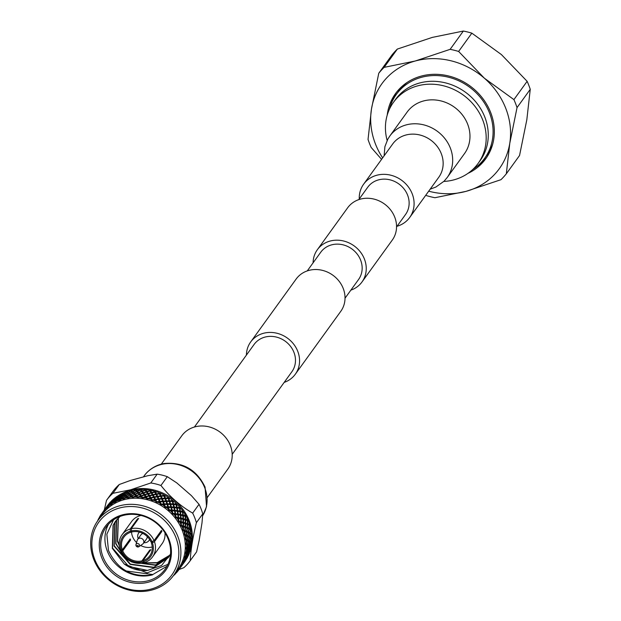 <?xml version="1.0" encoding="UTF-8"?>
<svg xmlns="http://www.w3.org/2000/svg" width="621" height="621" viewBox="0 0 621 621"><rect width="100%" height="100%" fill="white"/><g stroke="black" fill="none" stroke-linecap="round" stroke-linejoin="round"><path stroke-width="0.93" d="M396.555 226.937L405.529 214.509A23.303 20.858 -144.1 0 0 404.077 188.97A23.303 20.858 -144.1 0 0 378.468 179.896A23.303 20.858 -144.1 0 0 367.756 187.208L358.775 199.628M350.865 290.139A27.541 24.646 -144.1 0 0 361.989 281.981A27.541 24.646 -144.1 0 0 360.265 251.8A27.541 24.646 -144.1 0 0 330.015 241.08A27.541 24.646 -144.1 0 0 317.347 249.72A27.541 24.646 -144.1 0 0 313.093 262.838M361.989 281.981L392.293 240.055A27.541 24.646 -144.1 0 0 390.57 209.875A27.541 24.646 -144.1 0 0 360.32 199.155A27.541 24.646 -144.1 0 0 347.659 207.787L317.347 249.72M345.028 298.212L358.558 279.504A23.303 20.858 -144.1 0 0 357.098 253.958A23.303 20.858 -144.1 0 0 331.498 244.891A23.303 20.858 -144.1 0 0 320.778 252.196L307.255 270.911M284.193 382.389A27.541 24.646 -144.1 0 0 295.309 374.222A27.541 24.646 -144.1 0 0 293.593 344.05A27.541 24.646 -144.1 0 0 263.335 333.33A27.541 24.646 -144.1 0 0 250.674 341.961A27.541 24.646 -144.1 0 0 246.413 355.08M295.309 374.222L340.774 311.331A27.541 24.646 -144.1 0 0 339.05 281.15A27.541 24.646 -144.1 0 0 308.8 270.43A27.541 24.646 -144.1 0 0 296.132 279.07L250.674 341.961M232.192 454.324L291.878 371.746A23.303 20.858 -144.1 0 0 290.426 346.207A23.303 20.858 -144.1 0 0 264.818 337.133A23.303 20.858 -144.1 0 0 254.105 344.445L194.412 427.023M161.281 464.135L181.751 435.818A28.419 25.43 35.9 0 1 207.546 426.534A28.419 25.43 35.9 0 1 230.337 445.49A28.419 25.43 35.9 0 1 227.806 469.111L207.344 497.429M447.205 177.505L464.5 153.589A35.405 31.687 -144.1 0 0 467.644 124.153A35.405 31.687 -144.1 0 0 439.257 100.54A35.405 31.687 -144.1 0 0 407.112 112.106L389.817 136.03A35.405 31.687 -144.1 0 1 421.962 124.464A35.405 31.687 -144.1 0 1 450.349 148.07A35.405 31.687 -144.1 0 1 447.205 177.505L444.085 181.192L435.833 187.068L430.159 189.164M397.029 226.269A28.419 25.43 -144.1 0 0 409.697 217.474A28.419 25.43 -144.1 0 0 412.22 193.845A28.419 25.43 -144.1 0 0 389.437 174.897A28.419 25.43 -144.1 0 0 363.634 184.181A28.419 25.43 -144.1 0 0 359.256 198.968M166.979 566.212L152.805 574.534L126.257 570.994L123.649 569.457M108.59 524.077A36.235 32.424 -144.1 0 0 107.309 551.138A36.235 32.424 -144.1 0 0 152.595 574.829C132.304 577.833 117.602 569.729 108.489 550.517L106.851 534.176L113.519 519.847M148.357 580.697A36.235 32.424 35.9 0 1 108.543 566.593A36.235 32.424 35.9 0 1 106.284 526.88A36.235 32.424 35.9 0 1 122.942 515.515A36.235 32.424 35.9 0 1 162.749 529.62A36.235 32.424 35.9 0 1 165.015 569.333A36.235 32.424 35.9 0 1 148.357 580.697M148.458 582.156A37.392 33.464 35.9 0 1 101.72 557.712A37.392 33.464 35.9 0 1 122.236 514.894A37.392 33.464 35.9 0 1 168.974 539.346A37.392 33.464 35.9 0 1 148.458 582.156M121.289 550.105L122.329 549.826A15.944 14.267 35.9 0 1 123.936 537.087A15.944 14.267 35.9 0 1 130.752 532.244L130.348 531.203A17.101 15.308 35.9 0 0 121.289 550.105L120.179 549.903A18.84 16.86 35.9 0 1 122.042 534.766L131.59 521.555A18.84 16.86 35.9 0 1 140.253 515.647A18.84 16.86 35.9 0 1 141.021 515.453M164.969 532.764A18.84 16.86 35.9 0 1 162.135 543.631L152.587 556.835A18.84 16.86 35.9 0 1 144.437 562.595L142.97 560.616L150.849 549.717A15.944 14.267 -144.1 0 1 150.329 549.864A15.944 14.267 -144.1 0 1 149.808 550.004L141.93 560.903A15.944 14.267 35.9 0 1 122.733 550.866L120.583 550.951L121.204 550.09M122.042 534.766A18.84 16.86 35.9 0 1 130.193 529.007L137.614 518.737A18.84 16.86 35.9 0 1 138.134 518.582A18.84 16.86 35.9 0 1 138.662 518.45L131.233 528.719A18.84 16.86 35.9 0 1 154.047 540.658L161.476 530.381A18.84 16.86 35.9 0 1 161.879 531.429L154.458 541.698A18.84 16.86 35.9 0 1 152.587 556.835M122.329 549.826L130.208 538.919A15.944 14.267 -144.1 0 0 130.62 539.96L122.733 550.866M131.505 531.203L130.752 532.244M131.473 531.242A15.944 14.267 -144.1 0 0 136.573 542.544M140.641 545.486A15.944 14.267 -144.1 0 0 152.215 546.992M149.599 539.432A6.381 5.705 35.9 0 1 149.001 540.526A6.381 5.705 35.9 0 1 146.067 542.521A6.381 5.705 35.9 0 1 143.847 542.7M136.03 545.696A1.886 1.692 35.9 0 1 135.968 544.594L137.257 540.216A3.478 3.113 35.9 0 1 143.102 539.626A3.478 3.113 35.9 0 1 142.636 544.105L138.887 546.697A1.886 1.692 35.9 0 1 136.084 545.836M137.676 539.362L141.014 534.751A3.478 3.113 35.9 0 1 143.125 533.563M147.115 536.451A3.478 3.113 35.9 0 1 146.649 538.826L143.319 543.437M119.543 508.001A45.061 40.326 35.9 0 1 175.867 537.46A45.061 40.326 35.9 0 1 151.144 589.057A45.061 40.326 35.9 0 1 94.819 559.591A45.061 40.326 35.9 0 1 119.543 508.001M119.403 505.867A46.746 41.832 35.9 0 1 170.759 524.062A46.746 41.832 35.9 0 1 173.678 575.294A46.746 41.832 35.9 0 1 152.184 589.95A46.746 41.832 35.9 0 1 100.827 571.755A46.746 41.832 35.9 0 1 97.908 520.522A46.746 41.832 35.9 0 1 119.403 505.867M97.908 520.522L102.31 514.429A46.746 41.832 35.9 0 1 123.804 499.765A46.746 41.832 35.9 0 1 175.161 517.968A46.746 41.832 35.9 0 1 178.087 569.193L173.678 575.294M173.818 575.271L173.298 575.83A47.739 42.725 35.9 0 1 173.243 575.884M118.246 499.439L117.462 499.043L119.985 497.041L120.808 497.506L118.246 499.439L118.386 500.363L119.325 500.93L119.224 500.006A47.739 42.725 35.9 0 1 119.426 499.928L119.589 500.821L122.104 498.345L123.641 499.478L123.618 498.539A47.739 42.725 35.9 0 1 123.719 498.508A47.739 42.725 35.9 0 1 123.827 498.477L123.928 499.4L124.72 498.244A47.739 42.725 35.9 0 1 127.274 497.693L128.143 498.484L128.19 497.537A47.739 42.725 35.9 0 1 128.415 497.499L128.438 498.438L129.339 497.359A47.739 42.725 35.9 0 1 131.963 497.079L132.785 497.972L132.902 497.017A47.739 42.725 35.9 0 1 133.127 497.002L133.08 497.957L134.074 496.963A47.739 42.725 35.9 0 1 136.744 496.947L137.505 497.933L137.699 496.979A47.739 42.725 35.9 0 1 137.924 496.994L137.808 497.949L138.879 497.048A47.739 42.725 35.9 0 1 141.565 497.305L142.248 498.376L142.519 497.437A47.739 42.725 35.9 0 1 142.745 497.468L142.558 498.422L143.699 497.615A47.739 42.725 35.9 0 1 146.37 498.143L146.975 499.292L147.317 498.368A47.739 42.725 35.9 0 1 147.542 498.422L147.278 499.369L148.489 498.671A47.739 42.725 35.9 0 1 151.12 499.463L151.633 500.673L152.044 499.781A47.739 42.725 35.9 0 1 152.261 499.858L151.928 500.782L153.185 500.192A47.739 42.725 35.9 0 1 155.747 501.24L156.158 502.505L156.647 501.644A47.739 42.725 35.9 0 1 156.857 501.737L156.445 502.637L157.75 502.164A47.739 42.725 35.9 0 1 160.21 503.452L160.513 504.772L161.064 503.942A47.739 42.725 35.9 0 1 161.266 504.058L160.792 504.927L162.12 504.57A47.739 42.725 35.9 0 1 164.449 506.084L164.65 507.435L165.264 506.651A47.739 42.725 35.9 0 1 165.45 506.79L164.907 507.621L166.249 507.38A47.739 42.725 35.9 0 1 168.431 509.104L168.516 510.478L169.184 509.748A47.739 42.725 35.9 0 1 169.362 509.903L168.757 510.687L170.1 510.555A47.739 42.725 35.9 0 1 172.11 512.48L172.071 513.862L172.793 513.187A47.739 42.725 35.9 0 1 172.956 513.357L172.289 514.087L173.624 514.079A47.739 42.725 35.9 0 1 175.433 516.167L175.277 517.549L176.054 516.936A47.739 42.725 35.9 0 1 176.193 517.114L175.471 517.798L176.791 517.898A47.739 42.725 35.9 0 1 178.382 520.134L178.103 521.5L178.918 520.949A47.739 42.725 35.9 0 1 179.042 521.143L178.274 521.764L179.554 521.974A47.739 42.725 35.9 0 1 180.913 524.341L180.517 525.677L181.363 525.195A47.739 42.725 35.9 0 1 181.464 525.397L180.657 525.956L181.891 526.266A47.739 42.725 35.9 0 1 182.993 528.727L182.481 530.031L183.358 529.612A47.739 42.725 35.9 0 1 183.436 529.829L182.597 530.311L183.777 530.722A47.739 42.725 35.9 0 1 184.616 533.253L183.995 534.51L184.879 534.169A47.739 42.725 35.9 0 1 184.942 534.378L184.072 534.797L185.182 535.294A47.739 42.725 35.9 0 1 185.757 537.871L185.019 539.067L185.92 538.795A47.739 42.725 35.9 0 1 185.958 539.012L185.066 539.362L186.098 539.936A47.739 42.725 35.9 0 1 186.393 542.529L185.555 543.654L186.463 543.453A47.739 42.725 35.9 0 1 186.479 543.67L185.57 543.949L186.517 544.594A47.739 42.725 35.9 0 1 186.533 547.179L185.594 548.219L186.502 548.087A47.739 42.725 35.9 0 1 186.486 548.304L185.586 548.514L186.432 549.22A47.739 42.725 35.9 0 1 186.168 551.758L185.143 552.713L186.036 552.651A47.739 42.725 35.9 0 1 185.997 552.869L185.097 553L185.842 553.753A47.739 42.725 35.9 0 1 185.299 556.23L184.196 557.091L185.066 557.099A47.739 42.725 35.9 0 1 185.011 557.301L184.119 557.363L184.755 558.163A47.739 42.725 35.9 0 1 183.94 560.538L182.768 561.291L183.614 561.368A47.739 42.725 35.9 0 1 183.529 561.563L182.659 561.555L183.179 562.378A47.739 42.725 35.9 0 1 182.1 564.636L180.874 565.289L181.681 565.42A47.739 42.725 35.9 0 1 181.58 565.599L180.734 565.537L181.138 566.375A47.739 42.725 35.9 0 1 179.811 568.479L178.53 569.022L179.306 569.209A47.739 42.725 35.9 0 1 179.182 569.379L178.367 569.247L178.654 570.094A47.739 42.725 35.9 0 1 177.086 572.026L175.774 572.453L176.496 572.694A47.739 42.725 35.9 0 1 176.356 572.849L175.58 572.663L175.751 573.493A47.739 42.725 35.9 0 1 173.965 575.24M187.348 549.065L188.373 546.022L189.087 546.659L187.984 549.686L185.586 548.514L187.705 550.431L186.502 553.427L185.997 552.869M129.269 490.831A47.739 42.725 35.9 0 1 130.255 490.574L130.689 490.932L128.004 492.585L127.08 491.917L128.291 491.11A47.739 42.725 35.9 0 1 129.269 490.831M131.155 490.365A47.739 42.725 35.9 0 1 131.924 490.194L130.736 490.97L131.365 491.498L130.689 490.932M132.84 490.016A47.739 42.725 35.9 0 1 134.866 489.69L135.331 490.132L132.584 491.599L131.598 490.73L132.84 490.016M135.797 489.573A47.739 42.725 35.9 0 1 136.589 489.488L135.277 490.101M137.792 489.829L136.589 489.488M137.528 489.402A47.739 42.725 35.9 0 1 139.601 489.286L140.082 489.814L137.295 491.087L136.263 490.031L137.528 489.402M140.548 489.263A47.739 42.725 35.9 0 1 141.355 489.263L139.942 489.713M142.496 489.697L141.355 489.263M142.31 489.278A47.739 42.725 35.9 0 1 144.406 489.371L144.895 489.992L142.093 491.064L141.029 489.814L142.31 489.278M145.361 489.449A47.739 42.725 35.9 0 1 146.176 489.527L144.677 489.798M147.247 490.047L146.176 489.527M147.13 489.635A47.739 42.725 35.9 0 1 149.226 489.946L149.715 490.652L146.913 491.529L145.85 490.085L147.13 489.635M150.181 490.116A47.739 42.725 35.9 0 1 150.988 490.272L149.42 490.365M151.982 490.869L150.988 490.272M151.935 490.474A47.739 42.725 35.9 0 1 154.016 490.994L154.489 491.785L151.71 492.476L150.662 490.838L151.935 490.474M154.955 491.258A47.739 42.725 35.9 0 1 155.747 491.498L154.14 491.405M156.655 492.158L155.747 491.498M156.678 491.793A47.739 42.725 35.9 0 1 158.712 492.515L159.162 493.392L156.438 493.897L155.421 492.065L156.678 491.793M159.628 492.864A47.739 42.725 35.9 0 1 160.404 493.183L158.766 492.911M161.212 493.905L160.404 493.183M161.313 493.571A47.739 42.725 35.9 0 1 163.276 494.487L163.696 495.442L161.033 495.768L160.078 493.765L161.313 493.571M164.161 494.929A47.739 42.725 35.9 0 1 164.899 495.317L163.253 494.852M165.605 496.086L164.899 495.317M165.768 495.791A47.739 42.725 35.9 0 1 167.647 496.885L168.027 497.918L165.45 498.081L164.573 495.9L165.768 495.791M168.485 497.413A47.739 42.725 35.9 0 1 169.191 497.871L167.554 497.227M169.781 498.671L169.191 497.871M170.014 498.422A47.739 42.725 35.9 0 1 171.784 499.695L172.11 500.798L169.634 500.798L168.858 498.461L170.014 498.422M172.568 500.293A47.739 42.725 35.9 0 1 173.228 500.813L171.621 499.99M173.709 501.644L173.228 500.813M173.996 501.442A47.739 42.725 35.9 0 1 175.634 502.87L175.906 504.042L173.554 503.903L172.886 501.411L173.996 501.442M176.356 503.546A47.739 42.725 35.9 0 1 176.962 504.12L175.409 503.126M177.327 504.958L176.962 504.12M177.668 504.819A47.739 42.725 35.9 0 1 179.159 506.387L179.368 507.621L177.156 507.349L176.62 504.726L177.668 504.819M179.818 507.124A47.739 42.725 35.9 0 1 180.362 507.753L178.879 506.596M180.61 508.591L180.362 507.753M180.99 508.514A47.739 42.725 35.9 0 1 182.326 510.206L182.465 511.487L180.4 511.106L180.012 508.358L180.99 508.514M182.908 510.998A47.739 42.725 35.9 0 1 183.389 511.673L181.992 510.353M183.513 512.496L183.389 511.673M183.94 512.48A47.739 42.725 35.9 0 1 185.089 514.281L185.159 515.609L183.257 515.127L183.032 512.286L183.94 512.48M185.586 515.12A47.739 42.725 35.9 0 1 185.997 515.834L184.709 514.374M186.005 516.633L185.997 515.834M186.463 516.68A47.739 42.725 35.9 0 1 187.433 518.574L187.41 519.932L185.695 519.373L185.64 516.447L186.463 516.68M187.837 519.443A47.739 42.725 35.9 0 1 188.171 520.188L187.006 518.597M188.062 520.957L188.171 520.188M188.551 521.073A47.739 42.725 35.9 0 1 189.312 523.029L189.211 524.411L187.674 523.798L187.806 520.802L188.551 521.073M189.63 523.93A47.739 42.725 35.9 0 1 189.886 524.698L188.854 522.991M189.661 525.413L189.886 524.698M190.166 525.599A47.739 42.725 35.9 0 1 190.725 527.602L190.531 528.999L189.195 528.355L189.514 525.312L190.166 525.599M190.942 528.518A47.739 42.725 35.9 0 1 191.121 529.302L190.236 527.493M190.787 529.954L191.121 529.302M191.307 530.218A47.739 42.725 35.9 0 1 191.641 532.244L191.361 533.649L190.22 532.981L190.732 529.915L191.307 530.218M191.765 533.167A47.739 42.725 35.9 0 1 191.858 533.951L191.765 533.167M191.633 533.812L190.709 534.114L191.415 534.541L191.858 533.951M191.943 534.875A47.739 42.725 35.9 0 1 192.06 536.901L191.687 538.306L190.748 537.639L191.462 534.572L191.943 534.875M192.091 537.825A47.739 42.725 35.9 0 1 192.091 538.601L192.091 537.825M190.748 537.639L189.824 537.902L191.555 539.113L192.091 538.601M192.075 539.517A47.739 42.725 35.9 0 1 191.982 541.528L191.509 542.917L190.771 542.28L191.695 539.222L192.075 539.517M191.905 542.436A47.739 42.725 35.9 0 1 191.819 543.204L191.905 542.436M191.198 543.631L191.819 543.204M191.71 544.105A47.739 42.725 35.9 0 1 191.392 546.069L190.833 547.435L190.298 546.837L191.415 543.817L191.71 544.105A46.87 41.949 35.9 0 0 175.712 501.473A46.87 41.949 35.9 0 0 130.682 490.085A46.87 41.949 35.9 0 0 121.607 493.765L119.442 495.962L118.72 495.651L119.837 494.689A47.739 42.725 35.9 0 1 121.592 493.757M191.214 546.954A47.739 42.725 35.9 0 1 191.051 547.699L191.214 546.954M190.352 548.033L191.051 547.699M190.841 548.568A47.739 42.725 35.9 0 1 190.305 550.47L189.653 551.813L189.32 551.277L190.841 548.568M190.034 551.324A47.739 42.725 35.9 0 1 189.785 552.038L190.034 551.324M189.017 552.271L189.785 552.038M189.475 552.876A47.739 42.725 35.9 0 1 188.737 554.693L188 555.989L187.852 555.539L189.475 552.876M188.365 555.5A47.739 42.725 35.9 0 1 188.039 556.183L188.365 555.5M187.216 556.307L188.039 556.183M187.643 556.975A47.739 42.725 35.9 0 1 186.696 558.683L187.643 556.975M186.238 559.443A47.739 42.725 35.9 0 1 185.834 560.08L186.238 559.443M184.957 560.095L185.834 560.08M183.265 563.604L185.345 560.817A47.739 42.725 35.9 0 1 184.701 561.741L183.506 563.394M190.849 547.792A46.87 41.949 35.9 0 1 190.686 548.374M179.065 569.519L183.832 567.695A51.597 46.179 35.9 0 0 190.189 560.732L196.562 551.922A51.597 46.179 35.9 0 1 196.508 551.991M106.61 500.2L112.875 491.537A51.597 46.179 35.9 0 1 112.929 491.467A51.597 46.179 35.9 0 1 119.286 484.496L130.371 480.475L147.876 475.694L157.16 474.157A51.597 46.179 35.9 0 1 167.305 476.672L176.737 482.866L191.392 495.628L199.03 504.306A51.597 46.179 35.9 0 1 202.756 513.87L202.004 522.843L199.162 540.386L196.609 551.844L190.243 560.654A51.597 46.179 35.9 0 1 190.189 560.732M190.243 560.654C190.717 550.198 192.766 537.538 196.391 522.68L202.756 513.87M199.03 504.306L192.665 513.117A51.597 46.179 35.9 0 1 196.391 522.68M192.665 513.117C180.54 506.099 169.968 496.893 160.932 485.482L167.305 476.672M157.16 474.157L150.794 482.967A51.597 46.179 35.9 0 1 160.932 485.482M150.794 482.967L130.658 489.79L112.921 493.307L119.286 484.496M123.618 498.539L122.748 497.91L125.411 496.171L126.358 496.924L123.827 498.477M125.838 495.581L124.922 494.906L127.577 493.175L128.524 493.92L125.838 495.581L125.884 496.536L126.071 495.76L128.764 494.122L129.742 494.96L127.026 496.528L126.071 495.76M175.456 572.981L175.929 572.919M183.311 563.604L182.714 563.239L183.568 563.309L185.485 560.274L183.568 563.309M175.906 572.95L176.356 572.849M176.496 572.694L177.024 572.05M178.561 569.799L178.957 569.589M181.138 566.375L183.242 563.682L181.348 566.383M181.146 566.593L180.548 566.236L181.402 566.298M185.912 559.591L185.066 559.513L185.912 559.498L187.596 556.688L185.912 559.498M185.858 560.018L185.027 559.909L185.873 559.94M183.692 563.014L182.861 562.905L183.715 562.929L185.485 560.181L183.715 562.929M178.918 569.643L178.126 569.488L178.98 569.597M187.852 555.539L186.975 555.531L187.464 556.253M188.023 556.098L187.162 556.051L188 555.989M185.858 559.094L184.996 559.047L185.834 558.985L187.2 555.648L187.426 556.137L185.834 558.985M183.746 562.579L182.9 562.51L183.746 562.486L185.431 559.684L183.746 562.486M181.526 566.01L180.695 565.902L181.58 565.599M181.099 566.6L179.811 568.479M181.681 565.42L183.319 563.177L181.542 565.933M189.296 552.527L187.806 555.422L188.978 552.007L189.296 552.527M189.32 551.277L188.419 551.332L188.978 552.007M189.731 551.937L188.838 551.953L189.653 551.813M187.565 554.933L186.673 554.949L187.2 555.648M186.975 555.531L187.806 555.422M185.687 558.535L184.81 558.527L185.299 559.242M183.692 562.09L182.83 562.044L183.669 561.982L183.529 561.563M183.179 562.378L182.1 564.636M183.614 561.368L185.035 558.644L185.26 559.133L183.669 561.982M187.138 555.523L185.64 558.419L186.812 554.995L187.138 555.523M188.893 551.867L187.495 554.801L187.154 554.274L188.474 551.308L188.893 551.867M190.523 548.172L189.219 551.138L188.784 550.571L190.003 547.582L190.523 548.172M190.298 546.837L189.382 546.961L190.003 547.582M190.95 547.575L190.042 547.668L190.833 547.435M188.784 550.571L187.876 550.664L188.474 551.308M188.419 551.332L189.219 551.138M187.154 554.274L186.253 554.328L186.812 554.995M186.673 554.949L187.495 554.801M185.4 557.93L184.507 557.953L185.035 558.644M184.81 558.527L185.64 558.419M184.755 558.163L183.94 560.538M185.066 557.099L186.308 554.305L186.727 554.863L185.322 557.805L185.011 557.301M188.357 551.169L187.061 554.134L186.618 553.567L187.845 550.579L188.357 551.169M189.871 547.435L188.668 550.431L188.132 549.833L189.25 546.814L189.871 547.435M191.252 543.662L190.15 546.69L189.514 546.069L190.538 543.033L191.252 543.662M190.771 542.28L189.847 542.467L190.763 543.228L191.509 542.917M189.747 541.458L190.562 538.399L191.478 539.059L190.577 542.117L189.747 541.458L188.823 541.691L190.538 543.033M189.514 546.069L188.598 546.224L189.25 546.814M189.382 546.961L190.15 546.69M188.132 549.833L187.216 549.958L187.845 550.579M187.876 550.664L188.668 550.431M186.618 553.567L185.71 553.66L186.308 554.305M186.253 554.328L187.061 554.134M184.507 557.953L185.322 557.805M185.842 553.753L186.191 554.165L185.299 556.23M186.036 552.651L187.084 549.81M190.344 542.87L189.351 545.913L188.613 545.269L189.529 542.218L190.344 542.87M191.478 539.059L190.981 538.694L191.687 538.306M190.507 537.476L189.467 536.808L190.08 533.742L191.198 534.409L190.507 537.476L189.824 537.902L190.562 538.399M188.582 540.635L189.304 537.569L190.321 538.236L189.521 541.295L188.582 540.635L187.658 540.899L189.847 542.467L190.577 542.117M189.312 542.055L188.419 545.114L187.573 544.462L188.396 541.396L189.529 542.218L188.823 541.691L189.521 541.295M188.613 545.269L187.689 545.463L188.598 546.224L189.351 545.913M187.573 544.462L186.649 544.687L188.598 546.224M186.502 548.087L187.363 545.215L188.373 546.022L187.689 545.463L188.419 545.114M187.216 549.958L187.984 549.686M185.71 553.66L186.502 553.427M188.179 545.867L187.177 548.91L186.432 549.22L186.921 549.655L186.168 551.758M187.177 548.91L186.486 548.304M190.22 532.981L189.304 533.323L190.08 533.742M191.462 534.572L190.709 534.114L191.361 533.649M189.467 536.808L188.543 537.111L189.304 537.569M189.04 537.406L188.342 540.472L187.301 539.804L187.915 536.738L189.04 537.398M187.301 539.804L186.378 540.107L188.396 541.396L187.658 540.899L188.342 540.472M185.57 543.949L187.363 545.215L186.649 544.687L187.356 544.299L186.479 543.67M186.517 544.594L187.146 545.052L186.533 547.179M186.463 543.453L187.131 540.565L188.155 541.233L187.356 544.299M189.793 533.579L189.195 536.645L188.054 535.977L188.574 532.911L189.793 533.579M190.422 529.752L189.925 532.818L188.683 532.158L189.102 529.108L190.422 529.752M189.195 528.355L188.295 528.758L189.102 529.108M190.849 529.162L189.941 529.534L190.531 528.999M188.683 532.158L187.775 532.531L188.574 532.911M189.304 533.323L189.925 532.818M188.054 535.977L187.138 536.311L187.915 536.738M188.543 537.111L189.195 536.645M187.263 540.643L188.155 541.233M185.92 538.795L186.401 535.907L187.627 536.567L187.03 539.641L186.378 540.107L187.131 540.565M187.146 545.052L186.649 544.687M186.098 539.936L186.867 540.402L186.393 542.529M187.03 539.641L185.958 539.012M188.256 532.748L187.759 535.814L186.517 535.155L186.937 532.096L188.256 532.748M188.761 528.945L188.365 531.995L187.03 531.343L187.348 528.308L188.761 528.945M189.149 525.156L188.846 528.192L187.41 527.555L187.635 524.543L189.149 525.156M187.674 523.798L186.805 524.279L187.635 524.543M189.576 524.566L188.691 525.009L189.211 524.411M187.41 527.555L186.525 527.997L187.348 528.308M188.295 528.758L188.846 528.192M187.03 531.343L186.129 531.755L186.937 532.096M187.775 532.531L188.365 531.995M186.517 535.155L185.609 535.527L186.401 535.907M187.138 536.311L187.759 535.814M185.182 535.294L186.09 535.744L185.757 537.871M184.879 534.169L185.182 531.304L186.595 531.941L186.199 534.992L184.942 534.378M186.983 528.153L186.688 531.188L185.244 530.559L185.469 527.539L186.983 528.153M187.247 524.396L187.045 527.408L185.516 526.794L185.64 523.798L187.247 524.396M187.395 520.662L187.286 523.65L185.663 523.061L185.695 520.103L187.395 520.662M185.695 519.373L184.848 519.917L185.695 520.103M187.829 520.072L186.968 520.584L187.41 519.932M185.663 523.061L184.802 523.573L185.64 523.798M186.805 524.279L187.286 523.65M185.516 526.794L184.639 527.268L185.469 527.539M186.525 527.997L187.045 527.408M185.244 530.559L184.359 531.002L185.182 531.304M186.129 531.755L186.688 531.188M185.609 535.527L186.199 534.992M183.777 530.722L184.817 531.149L184.616 533.253M183.358 529.612L183.474 526.794L185.081 527.384L184.879 530.404L183.436 529.829M185.229 523.658L185.12 526.647L183.49 526.065L183.529 523.099L185.229 523.658M185.26 519.971L185.244 522.921L183.529 522.37L183.474 519.443L185.26 519.971M185.182 516.323L185.26 519.241L183.451 518.721L183.304 515.834L185.182 516.323M183.257 515.127L182.45 515.74L183.304 515.834M185.609 515.725L184.786 516.307L185.159 515.609M183.451 518.721L182.621 519.303L183.474 519.443M184.848 519.917L185.26 519.241M183.529 522.37L182.683 522.913L183.529 523.099M184.802 523.573L185.244 522.921M183.49 526.065L182.628 526.577L183.474 526.794M184.639 527.268L185.12 526.647M184.359 531.002L184.879 530.404M181.891 526.266L183.063 526.655L182.993 528.727M181.363 525.195L181.309 522.44L183.102 522.96L183.079 525.925L181.464 525.397M183.016 519.319L183.094 522.238L181.278 521.718L181.138 518.83L183.016 519.319M182.83 515.717L182.993 518.597L181.091 518.124L180.866 515.275L182.83 515.717M182.535 512.178L182.776 515.019L180.796 514.584L180.486 511.789L182.535 512.178M180.4 511.106L179.64 511.774L180.486 511.789M182.962 511.588L182.178 512.232L182.465 511.487M180.796 514.584L180.012 515.22L180.866 515.275M182.45 515.74L182.776 515.019M181.091 518.124L180.284 518.737L181.138 518.83M182.621 519.303L182.993 518.597M181.278 521.718L180.455 522.3L181.309 522.44M182.683 522.913L183.094 522.238M182.628 526.577L183.079 525.925M179.554 521.974L180.851 522.315L180.913 524.341M178.918 520.949L178.701 518.279L180.664 518.714L180.82 521.601L179.042 521.143M180.369 515.174L180.618 518.007L178.631 517.58L178.328 514.786L180.369 515.174M179.974 511.696L180.3 514.483L178.235 514.095L177.847 511.355L179.974 511.696M179.477 508.288L179.88 511.013L177.746 510.687L177.28 508.001L179.477 508.288M177.156 507.349L176.442 508.079L177.28 508.001M179.911 507.691L179.166 508.397L179.368 507.621M177.746 510.687L177.008 511.386L177.847 511.355M179.64 511.774L179.88 511.013M178.235 514.095L177.474 514.77L178.328 514.786M180.012 515.22L180.3 514.483M178.631 517.58L177.847 518.225L178.701 518.279M180.284 518.737L180.618 518.007M180.455 522.3L180.82 521.601M176.791 517.898L178.204 518.17L178.382 520.134M176.054 516.936L175.681 514.351L177.808 514.693L178.134 517.479L176.193 517.114M177.319 511.277L177.722 514.009L175.58 513.683L175.114 510.998L177.319 511.277M176.729 507.939L177.21 510.609L174.99 510.346L174.454 507.722L176.729 507.939M176.054 504.679L176.597 507.287L174.315 507.078L173.709 504.524L176.054 504.679M173.554 503.903L172.894 504.687L173.709 504.524M176.48 504.081L175.797 504.842L175.906 504.042M174.315 507.078L173.632 507.838L174.454 507.722M176.442 508.079L176.597 507.287M174.99 510.346L174.276 511.075L175.114 510.998M177.008 511.386L177.21 510.609M175.58 513.683L174.835 514.39L175.681 514.351M177.474 514.77L177.722 514.009M177.847 518.225L178.134 517.479M173.624 514.079L175.145 514.281L175.433 516.167M172.793 513.187L172.289 510.718L174.563 510.936L175.037 513.614L172.956 513.357M173.888 507.675L174.439 510.283L172.149 510.074L171.543 507.52L173.888 507.675M173.127 504.493L173.74 507.039L171.388 506.891L170.721 504.407L173.127 504.493M172.289 501.403L172.964 503.872L170.55 503.802L169.82 501.388L172.289 501.403M169.634 500.798L169.036 501.628L169.82 501.388M172.716 500.805L172.087 501.613L172.11 500.798M170.55 503.802L169.921 504.609L170.721 504.407M172.894 504.687L172.964 503.872M171.388 506.891L170.728 507.675L171.543 507.52M173.632 507.838L173.74 507.039M172.149 510.074L171.466 510.835L172.289 510.718M174.276 511.075L174.439 510.283M174.835 514.39L175.037 513.614M170.1 510.555L171.722 510.672L172.11 512.48M169.184 509.748L168.555 507.404L170.961 507.489L171.575 510.035L169.362 509.903M170.123 504.392L170.798 506.868L168.384 506.798L167.662 504.384L170.123 504.392M169.207 501.395L169.944 503.794L167.476 503.794L166.692 501.457L169.207 501.395M168.229 498.484L169.021 500.813L166.49 500.883L165.66 498.624L168.229 498.484M165.45 498.081L164.914 498.95L165.66 498.624M168.656 497.895L168.089 498.748L168.027 497.918M166.49 500.883L165.923 501.737L166.692 501.457M169.036 501.628L169.021 500.813M167.476 503.794L166.878 504.625L167.662 504.384M169.921 504.609L169.944 503.794M168.384 506.798L167.755 507.605L168.555 507.404M170.728 507.675L170.798 506.868M171.466 510.835L171.575 510.035M166.249 507.38L167.957 507.396L168.431 509.104M165.264 506.651L164.526 504.454L167.041 504.384L167.779 506.79L165.45 506.79M166.063 501.481L166.855 503.802L164.324 503.887L163.494 501.621L166.063 501.481M165.015 498.671L165.861 500.914L163.284 501.077L162.407 498.896L165.015 498.671M163.921 495.969L164.806 498.127L162.182 498.368L161.266 496.272L163.921 495.969M161.033 495.768L160.567 496.676L161.266 496.272M164.348 495.372L163.851 496.264L163.696 495.442M162.182 498.368L161.685 499.261L162.407 498.896M164.914 498.95L164.806 498.127M163.284 501.077L162.749 501.947L163.494 501.621M165.923 501.737L165.861 500.914M164.324 503.887L163.758 504.741L164.526 504.454M166.878 504.625L166.855 503.802M167.755 507.605L167.779 506.79M162.12 504.57L163.897 504.477L164.449 506.084M161.064 503.942L160.241 501.892L162.857 501.667L163.696 503.91L161.266 504.058M161.755 498.958L162.64 501.124L160.016 501.364L159.1 499.268L161.755 498.958M160.598 496.365L161.53 498.438L158.867 498.764L157.913 496.753L160.598 496.365M159.403 493.874L160.365 495.861L157.672 496.272L156.686 494.355L159.403 493.874M156.438 493.897L156.042 494.836L156.686 494.355M159.838 493.276L159.403 494.2L159.162 493.392M157.672 496.272L157.245 497.196L157.913 496.753M160.567 496.676L160.365 495.861M158.867 498.764L158.402 499.672L159.1 499.268M161.685 499.261L161.53 498.438M160.016 501.364L159.519 502.257L160.241 501.892M162.749 501.947L162.64 501.124M163.758 504.741L163.696 503.91M157.75 502.164L159.589 501.962L160.21 503.452M156.647 501.644L155.747 499.758L158.44 499.354L159.364 501.434L156.857 501.737M157.245 496.862L158.208 498.857L155.506 499.268L154.52 497.351L157.245 496.862M156.003 494.487L157.004 496.381L154.272 496.885L153.255 495.061L156.003 494.487M154.738 492.22L155.755 494.029L153.007 494.627L151.966 492.895L154.738 492.22M151.71 492.476L151.392 493.439L151.966 492.895M155.172 491.63L154.815 492.577L154.489 491.785M153.007 494.627L152.65 495.574L153.255 495.061M156.042 494.836L155.755 494.029M154.272 496.885L153.876 497.825L154.52 497.351M157.245 497.196L157.004 496.381M155.506 499.268L155.071 500.192L155.747 499.758M158.402 499.672L158.208 498.857M159.519 502.257L159.364 501.434M153.185 500.192L155.071 499.866L155.747 501.24M152.044 499.781L151.089 498.058L153.845 497.483L154.831 499.385L152.261 499.858M152.58 495.216L153.597 497.025L150.841 497.623L149.808 495.884L152.58 495.216M151.283 493.066L152.324 494.782L149.545 495.473L148.497 493.835L151.283 493.066M149.971 491.04L151.027 492.655L148.24 493.439L147.177 491.902L149.971 491.04M146.913 491.529L146.665 492.5L147.177 491.902M150.398 490.443L150.119 491.413L149.715 490.652M148.24 493.439L147.953 494.409L148.497 493.835M151.392 493.439L151.027 492.655M149.545 495.473L149.226 496.427L149.808 495.884M152.65 495.574L152.324 494.782M150.841 497.623L150.476 498.57L151.089 498.058M153.876 497.825L153.597 497.025M155.071 500.192L154.831 499.385M148.489 498.671L150.406 498.213L151.12 499.463M147.317 498.368L146.331 496.831L149.118 496.063L150.158 497.778L147.542 498.422M147.806 494.029L148.861 495.651L146.067 496.435L145.011 494.89L147.806 494.029M146.486 492.119L147.55 493.641L144.747 494.526L143.684 493.074L146.486 492.119M145.151 490.334L146.222 491.754L143.42 492.732L142.349 491.382L145.151 490.334M142.093 491.064L141.914 492.049L142.349 491.382M145.586 489.736L145.376 490.714L144.895 489.992M143.42 492.732L143.21 493.711L143.684 493.074M146.665 492.5L146.222 491.754M144.747 494.526L144.499 495.496L145.011 494.89M147.953 494.409L147.55 493.641M146.067 496.435L145.788 497.405L146.331 496.831M149.226 496.427L148.861 495.651M150.476 498.57L150.158 497.778M143.699 497.615L145.64 497.033L146.37 498.143M142.519 497.437L141.518 496.078L144.32 495.116L145.384 496.645L142.745 497.468M142.993 493.322L144.056 494.751L141.254 495.729L140.191 494.378L142.993 493.322M141.658 491.653L142.729 492.981L139.927 494.06L138.863 492.81L141.658 491.653M140.338 490.109L141.394 491.343L138.607 492.507L137.552 491.358L140.338 490.109M137.295 491.087L137.194 492.065L137.552 491.358M140.765 489.519L140.633 490.497L140.082 489.814M138.607 492.507L138.467 493.493L138.863 492.81M141.914 492.049L141.394 491.343M139.927 494.06L139.748 495.038L140.191 494.378M143.21 493.711L142.729 492.981M141.254 495.729L141.045 496.707L141.518 496.078M144.499 495.496L144.056 494.751M145.788 497.405L145.384 496.645M138.879 497.048L140.82 496.326L141.565 497.305M137.699 496.979L136.698 495.806L139.492 494.65L140.563 495.985L137.924 496.994M138.172 493.105L139.236 494.339L136.434 495.511L135.386 494.355L138.172 493.105M136.868 491.677L137.916 492.81L135.13 494.083L134.097 493.027L136.868 491.677M135.58 490.373L136.612 491.413L133.841 492.779L132.832 491.816L135.58 490.373M133.841 492.779L133.779 493.757L134.097 493.027M137.194 492.065L136.612 491.413M135.13 494.083L135.029 495.061L135.386 494.355M138.467 493.493L137.916 492.81M136.434 495.511L136.302 496.49L136.698 495.806M139.748 495.038L139.236 494.339M141.045 496.707L140.563 495.985M132.584 491.599L132.552 492.569L132.832 491.816M136.007 489.783L135.945 490.761L135.331 490.132M130.93 491.126L131.908 491.972L129.191 493.524L128.236 492.763L130.93 491.126M134.074 496.963L136.007 496.101L136.744 496.947M132.902 497.017L131.931 496.024L134.703 494.673L135.751 495.806L133.127 497.002M133.414 493.369L134.446 494.409L131.675 495.775L130.666 494.813L133.414 493.369M132.157 492.189L133.166 493.128L130.418 494.588L129.432 493.726L132.157 492.189M130.418 494.588L130.394 495.566L130.666 494.813M133.779 493.757L133.166 493.128M131.675 495.775L131.613 496.753L131.931 496.024M135.029 495.061L134.446 494.409M136.302 496.49L135.751 495.806M128.004 492.585L128.042 493.548L128.236 492.763M129.191 493.524L129.199 494.495L129.432 493.726M132.552 492.569L131.908 491.972M126.436 492.352L127.344 493.004L124.697 494.751L123.82 494.176L126.436 492.352L126.94 492.709L126.21 492.205L123.61 494.044L122.772 493.555L123.944 492.67A47.739 42.725 35.9 0 1 125.815 491.941L126.94 492.709L127.08 491.917M129.339 497.359L131.248 496.365L131.963 497.079M128.19 497.537L127.266 496.722L129.991 495.185L130.992 496.125L128.415 497.499M127.026 496.528L127.033 497.491L127.266 496.722M130.394 495.566L129.742 494.96M131.613 496.753L130.992 496.125M123.61 494.044L123.719 494.984L123.82 494.176M124.697 494.751L124.774 495.698L124.922 494.906M126.863 491.762L126.676 491.63A47.739 42.725 35.9 0 1 127.414 491.382L126.863 491.762L126.94 492.709L128.042 493.548L127.344 493.004M129.199 494.495L128.524 493.92M124.27 495.348L125.178 496L122.531 497.755L121.654 497.173L124.27 495.348L124.774 495.698L124.053 495.201L121.444 497.041L120.614 496.552L123.175 494.642L124.774 495.698L122.966 494.51L120.412 496.443L119.628 496.047L122.143 494.044L122.966 494.51M124.72 498.244L126.599 497.118L127.274 497.693M125.411 496.171L126.358 496.924M119.442 495.962L119.62 496.87L119.628 496.047M122.578 493.447L122.407 493.361A47.739 42.725 35.9 0 1 123.113 493.035L122.578 493.447L122.717 494.37L121.949 493.936M120.412 496.443L120.552 497.367L120.614 496.552M121.444 497.041L121.553 497.98L121.654 497.173M122.531 497.755L122.609 498.702L122.748 497.91M125.884 496.536L122.717 494.37L122.772 493.555M119.224 500.006L118.44 499.556L121.01 497.638L121.879 498.197L119.426 499.928M119.015 496.552L119.783 496.932L117.276 498.958L116.554 498.647L119.015 496.552M118.114 496.179L118.828 496.474L116.383 498.578L115.716 498.353L118.114 496.179M117.641 496.008L115.553 498.314L114.955 498.166L116.018 497.126A47.739 42.725 35.9 0 1 117.641 496.008M120.28 499.602A47.739 42.725 35.9 0 1 122.733 498.787M115.553 498.314L115.793 499.183L115.716 498.353M118.541 495.581L118.401 495.535A47.739 42.725 35.9 0 1 119.053 495.139L118.541 495.581L118.751 496.474L117.943 496.117M116.383 498.578L116.585 499.47L116.554 498.647M119.62 496.87L118.828 496.474M117.276 498.958L117.454 499.858L117.462 499.043M121.01 497.638L119.783 496.932M122.104 498.345L121.475 497.926M121.235 497.77L120.808 497.506M97.745 520.507A47.739 42.725 35.9 0 1 98.824 518.256L99.663 518.147L99.244 517.472A47.739 42.725 35.9 0 1 99.344 517.293L99.802 517.898L99.787 516.517A47.739 42.725 35.9 0 1 101.114 514.413L102.007 514.413L101.627 513.683A47.739 42.725 35.9 0 1 101.743 513.513L102.17 514.188L102.271 512.799L103.645 510.99L104.763 510.982L104.429 510.198A47.739 42.725 35.9 0 1 104.569 510.043L104.949 510.772L105.174 509.399L106.657 507.675L107.907 507.885L107.627 507.054A47.739 42.725 35.9 0 1 107.79 506.922L108.124 507.699L108.465 506.34L110.049 504.726L111.407 505.16L111.19 504.291A47.739 42.725 35.9 0 1 111.361 504.174L111.648 504.997L112.114 503.678L113.783 502.172L115.227 502.831L115.071 501.931A47.739 42.725 35.9 0 1 115.258 501.83L115.483 502.7L116.065 501.419L117.811 500.037L118.386 500.355L118.44 499.556M122.609 498.702L123.641 499.478M116.065 501.419A47.739 42.725 35.9 0 1 118.386 500.355L117.617 499.928L115.258 501.83M115.071 501.931L114.388 501.644L116.849 499.548L117.617 499.928M115.948 499.175L116.663 499.463L114.21 501.574L113.55 501.349L115.948 499.175M115.126 498.904L115.785 499.113L113.387 501.302L112.789 501.163L115.126 498.904M114.38 498.733L114.97 498.865L112.114 501.077L114.38 498.733M114 498.679L111.99 501.069L111.524 501.077L112.525 499.967A47.739 42.725 35.9 0 1 114 498.679M111.99 501.069L112.277 501.892L112.114 501.077M114.815 498.143L114.699 498.12A47.739 42.725 35.9 0 1 115.296 497.654L114.815 498.143L115.079 498.989L114.248 498.71M112.649 501.131L112.913 501.985L112.789 501.163M115.793 499.183L114.97 498.865M113.387 501.302L113.627 502.172L113.55 501.349M116.585 499.47L115.785 499.113M114.21 501.574L114.419 502.467L114.388 501.644M117.454 499.858L116.663 499.463M112.114 503.678A47.739 42.725 35.9 0 1 114.272 502.366M111.19 504.291L110.623 504.159L112.96 501.9L113.612 502.11L111.361 504.174M112.222 501.729L112.805 501.853L109.948 504.066L112.222 501.729M111.555 501.659L112.083 501.706L109.358 504.073L111.555 501.659M110.988 501.683L108.861 504.174L110.988 501.683M110.709 501.737L109.397 503.181A47.739 42.725 35.9 0 1 110.709 501.737M108.776 504.198L109.117 504.982L108.861 504.174M109.257 504.081L109.568 504.889L109.358 504.073M112.277 501.892L111.438 501.659M109.824 504.058L110.111 504.889L109.948 504.066M112.913 501.985L112.083 501.706M110.484 504.136L110.74 504.982L110.623 504.159M113.627 502.172L112.805 501.853M114.419 502.467L113.612 502.11M108.465 506.34A47.739 42.725 35.9 0 1 110.453 504.811M107.627 507.054L109.397 504.656L109.917 504.702L107.79 506.922M108.822 504.679L106.703 507.163L108.822 504.679M108.349 504.795L106.307 507.349L108.349 504.795M107.976 504.997L106.012 507.613L107.976 504.997M106.012 507.613L106.346 508.405L105.966 507.675L107.317 505.805A47.739 42.725 35.9 0 1 107.806 505.145L105.818 507.955M106.238 507.396L106.602 508.149L106.307 507.349M106.618 507.194L106.952 507.978L106.703 507.163M107.084 507.085L107.402 507.885L107.192 507.07M110.111 504.889L109.273 504.656M110.74 504.982L109.917 504.702M105.174 509.399A47.739 42.725 35.9 0 1 106.967 507.652M105.811 507.986L103.847 510.609L105.811 507.986M105.749 508.04L103.66 510.951M105.554 508.25L103.8 510.672L104.181 511.401L103.847 510.609M104.072 510.392L104.437 511.145L104.142 510.346M102.271 512.799A47.739 42.725 35.9 0 1 103.839 510.866M101.627 513.683L101.867 514.724L101.44 514.413M99.244 517.472L99.43 518.388M99.787 516.594L99.344 517.293M111.423 501.093L111.33 501.1A47.739 42.725 35.9 0 1 111.873 500.573L111.423 501.093L111.733 501.892L111.524 501.077M108.403 504.399L108.349 504.438A47.739 42.725 35.9 0 1 108.822 503.856L108.403 504.399L108.768 505.152L108.473 504.353M183.195 563.689L183.669 563.107M117.897 496.101A46.87 41.949 35.9 0 1 118.37 495.768M104.312 509.957L106.501 500.347A51.597 46.179 35.9 0 1 106.556 500.278A51.597 46.179 35.9 0 1 112.921 493.307M108.349 504.438L108.621 505.277M111.33 501.1L111.477 501.931M114.699 498.12L114.722 498.927M118.401 495.535L118.316 496.303M122.407 493.361L122.205 494.083M126.676 491.63L126.366 492.306L126.94 492.709M118.386 500.355L119.325 500.93L118.386 500.363M118.246 518.077L117.385 541.372L119.185 545.347M142.45 563.084L157.02 562.913L169.774 555.321M117.245 519.125L116.406 520.724L115.7 543.701L123.649 555.942M130.682 561.392L131.877 562.075L155.335 565.242L169.028 556.563M116.306 520.227L114.722 523.053L114.016 546.03L130.193 564.404L153.659 567.571L168.221 557.751L170.55 553.816M120.016 516.47L115.428 521.368L113.038 525.382L112.331 548.359L124.247 564.015L147.161 572.888L167.903 564.365M124.247 564.015A32.051 28.682 -144.1 0 0 147.55 570.427L161.576 565.452L170.519 554.235M118.37 517.953L117.594 541.085L119.139 544.57M143.249 562.913L157.237 562.618L169.859 555.166M117.361 518.993L116.616 520.429L115.91 543.414L121.949 553.583M133.453 562.479L155.553 564.947L169.129 556.408M116.422 520.087L114.932 522.766L114.225 545.743L130.402 564.109L153.868 567.276L168.33 557.604M115.537 521.221L113.247 525.094L112.541 548.071L128.718 566.437L147.55 570.427M143.932 562.145L143.397 562.882A18.84 16.86 35.9 0 1 120.583 550.951M154.458 541.698L152.432 542.754A17.101 15.308 35.9 0 1 143.373 561.663M152.432 542.754L151.392 543.041L152.549 541.442M160.435 531.817L161.879 531.429M131.233 528.719L131.792 531.956A15.944 14.267 35.9 0 1 150.988 541.993L154.047 540.658M131.388 530.916A17.101 15.308 35.9 0 1 152.029 541.714M137.909 519.482L137.614 518.737M150.096 550.749L149.808 550.004M130.348 531.203L130.193 529.007M130.62 539.96L129.168 540.355M143.397 562.882L142.333 561.943A17.101 15.308 35.9 0 1 121.693 551.153M142.333 561.943L141.93 560.903M151.392 543.041A15.944 14.267 35.9 0 1 149.785 555.772A15.944 14.267 35.9 0 1 142.97 560.616M138.211 538.624A6.381 5.705 35.9 0 1 138.662 533.051A6.381 5.705 35.9 0 1 139.508 532.135M140.633 490.497L141.029 489.814M145.376 490.714L145.85 490.085M150.119 491.413L150.662 490.838M154.815 492.577L155.421 492.065M159.403 494.2L160.078 493.765M163.851 496.264L164.573 495.9M168.089 498.748L168.858 498.461M172.087 501.613L172.886 501.411M175.797 504.842L176.62 504.726M179.166 508.397L180.012 508.358M182.178 512.232L183.032 512.286M184.786 516.307L185.64 516.447M186.968 520.584L187.806 520.802M188.691 525.009L189.514 525.312M189.941 529.534L190.732 529.915M191.905 538.469L190.981 538.694L191.695 539.222L190.981 538.694M191.679 543.072L190.763 543.228L191.415 543.817M190.042 547.668L190.639 548.312M188.838 551.953L189.366 552.651M115.079 498.989L114.955 498.166M118.751 496.474L118.72 495.651M131.357 490.536L131.365 491.498L131.598 490.73M135.945 490.761L136.263 490.031M467.908 173.399A55.657 49.804 -144.1 0 0 485.723 158.79A55.657 49.804 -144.1 0 0 482.245 97.792A55.657 49.804 -144.1 0 0 421.1 76.135A55.657 49.804 -144.1 0 0 395.515 93.585A55.657 49.804 -144.1 0 0 387.225 115.079M396.602 92.141A55.657 49.804 -144.1 0 0 390.85 104.631M472.628 169.618A54.493 48.772 -144.1 0 0 484.667 158.27A54.493 48.772 -144.1 0 0 481.267 98.545A54.493 48.772 -144.1 0 0 421.395 77.338A54.493 48.772 -144.1 0 0 396.338 94.423A54.493 48.772 -144.1 0 0 389.344 109.412M484.667 158.27L486.903 155.172A54.493 48.772 -144.1 0 0 492.686 144.165M443.844 181.441A52.195 46.715 -144.1 0 0 454.106 179.795A52.195 46.715 -144.1 0 0 478.108 163.424L480.196 160.536A52.195 46.715 -144.1 0 0 476.936 103.327A52.195 46.715 -144.1 0 0 419.586 83.012A52.195 46.715 -144.1 0 0 395.585 99.383L393.497 102.271A52.195 46.715 -144.1 0 0 387.147 140.455M478.108 163.424A52.195 46.715 -144.1 0 0 474.848 106.214A52.195 46.715 -144.1 0 0 417.498 85.9A52.195 46.715 -144.1 0 0 393.497 102.271M407.213 82.383A54.493 48.772 -144.1 0 0 398.573 91.326L396.338 94.423M381.581 159.356L371.164 147.449A81.227 72.696 -144.1 0 1 368.036 139.446L371.474 109.009L378.756 73.262L391.975 54.974A81.227 72.696 35.9 0 1 397.347 49.075L384.127 67.363A81.227 72.696 -144.1 0 0 378.756 73.262M384.127 67.363L415.208 61.013L450.132 49.338L463.351 31.05L432.27 37.407L397.347 49.075M463.351 31.05A81.227 72.696 35.9 0 1 471.844 33.161L458.624 51.45A81.227 72.696 -144.1 0 0 450.132 49.338M458.624 51.45L484.349 78.184L513.916 99.608L527.136 81.32L501.411 54.578L471.844 33.161M527.136 81.32A81.227 72.696 35.9 0 1 530.256 89.323L517.037 107.612A81.227 72.696 -144.1 0 0 513.916 99.608M517.037 107.612L509.763 143.366L506.325 173.795L519.544 155.506L526.825 119.76L530.256 89.323M426.456 195.607A81.227 72.696 -144.1 0 0 434.948 197.719L466.029 191.361L500.953 179.694A81.227 72.696 -144.1 0 0 506.325 173.795M382.637 157.889A72.471 64.856 35.9 0 1 371.474 109.009A72.471 64.856 35.9 0 1 415.208 61.013A72.471 64.856 35.9 0 1 484.349 78.184A72.471 64.856 35.9 0 1 509.763 143.366A72.471 64.856 -144.1 0 1 466.029 191.361A72.471 64.856 35.9 0 1 428.7 191.183M476.703 166.684A55.657 49.804 -144.1 0 0 486.755 157.299M143.428 476.905L144.235 475.787A35.405 31.687 35.9 0 1 176.387 464.221A35.405 31.687 35.9 0 1 204.767 487.834A35.405 31.687 35.9 0 1 202.648 515.756M409.697 217.474L438.768 177.264A28.419 25.43 -144.1 0 0 441.283 153.643A28.419 25.43 -144.1 0 0 418.5 134.687A28.419 25.43 -144.1 0 0 392.697 143.971L363.634 184.181M136.799 545.774L138.134 545.409L136.799 545.774M137.062 543.538A1.886 1.692 35.9 0 1 138.887 546.697L136.022 545.774L135.968 544.594A1.886 1.692 35.9 0 1 137.062 543.538M144.235 475.787C143.723 476.408 150.243 465.944 164.091 463.514C183.009 461.822 196.671 469.693 205.062 487.12L206.537 506.666L202.64 515.772M384.104 155.871L384.911 146.634L387.861 139.088L389.817 136.03M149.001 540.526L149.692 539.571M106.556 500.278L112.929 491.467M138.662 533.051L139.352 532.096"/></g></svg>
